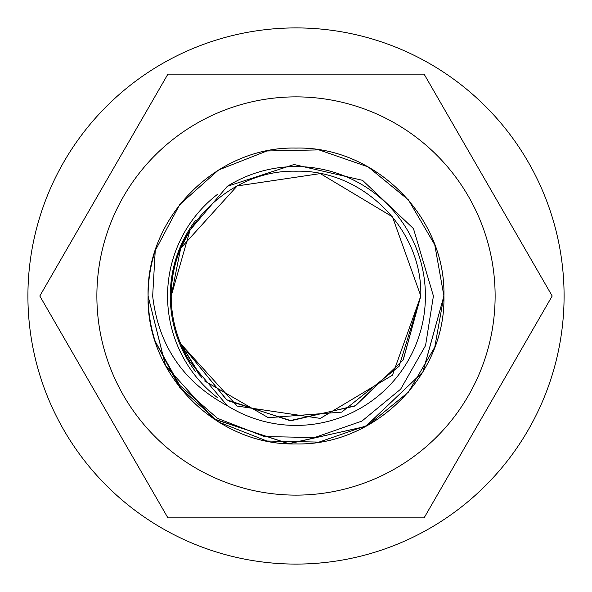 <?xml version="1.0" encoding="UTF-8"?>
<svg xmlns="http://www.w3.org/2000/svg" width="592" height="592" viewBox="0 0 592 592"><rect width="100%" height="100%" fill="white"/><g stroke="black" fill="none" stroke-linecap="round" stroke-linejoin="round"><path stroke-width="0.89" d="M195.471 371.502A125.726 125.726 0 0 1 195.449 220.527M227.291 186.325L294.061 164.517L362.556 180.331L413.468 228.623L433.418 296L425.559 345.565L400.666 389.151L361.934 421.09L314.493 437.569L264.306 436.533L217.486 418.329L179.672 385.318L155.23 341.392A147.911 147.911 0 0 1 155.23 250.608L152.669 296C158.397 345.528 183.276 382.084 227.291 405.675A129.419 129.419 0 0 0 425.419 296A129.419 129.419 0 0 0 227.291 186.325L190.113 229.948A124.801 124.801 0 0 0 171.199 296L190.113 229.948L171.199 296A124.801 124.801 0 0 0 190.113 362.052A124.801 124.801 0 0 1 171.199 296L180.693 248.27L190.113 229.948A124.801 124.801 0 0 0 171.199 296C169.512 229.274 229.289 169.482 296.059 171.199C362.637 169.49 422.57 229.363 420.801 296L392.466 375.173L320.346 418.381L237.192 406.068L180.708 343.774L237.192 406.068L320.346 418.403L392.466 375.173L420.801 296L403.078 360.099L354.83 406.06L289.925 420.646L226.692 399.778M180.693 248.263L237.163 185.94L320.331 173.597L392.481 216.842L420.801 296L392.466 216.827L320.339 173.597L237.185 185.932L180.701 248.248L237.185 185.932L320.339 173.597L392.466 216.835L420.801 296L392.474 216.835L320.331 173.597L237.155 185.947L180.693 248.27L237.148 185.947L320.331 173.597L392.474 216.835L420.801 296L392.474 216.835L320.339 173.597L237.185 185.932L180.693 248.255L237.148 185.947L320.331 173.597L392.474 216.827L420.801 296L392.474 216.842L320.339 173.597L237.177 185.932L180.693 248.255L237.177 185.932L320.331 173.597L392.474 216.842L420.801 296L403.108 360.054L354.926 406.016L290.08 420.653L226.862 399.896M226.418 399.6L180.693 343.745L226.403 399.593M228.105 400.71L291.109 420.705L355.592 405.653L403.263 359.788L420.801 296L392.481 375.158L320.339 418.403L237.163 406.06L180.693 343.737L226.743 399.822M199.452 375.076L180.693 343.737L237.155 406.053L320.331 418.403L392.474 375.165L420.801 296L392.474 375.165L320.346 418.403L237.192 406.068L180.701 343.76L201.791 377.851M204.558 380.93L268.317 417.693L341.695 412.128L399.149 366.248L420.801 296L403.1 360.062L354.971 405.986L290.169 420.66L226.943 399.948M420.801 296L403.1 360.069L354.941 406.001L290.11 420.66L226.877 399.911M202.079 378.177L180.701 343.752M214.149 419.195L289.022 443.741L365.893 426.358L422.954 371.894L443.911 296L434.75 244.77L408.413 199.874L368.157 166.885L318.955 149.88L266.918 150.975L218.492 170.03L179.657 204.669L155.23 250.608L179.665 204.669L218.478 170.037L266.918 150.975L318.977 149.887L368.15 166.885L408.399 199.859L434.757 244.77L443.911 296L434.757 244.77L408.406 199.867L368.143 166.885L318.977 149.887L266.925 150.975L218.47 170.037L179.65 204.684L155.222 250.631M213.335 418.648L288.341 443.711L365.456 426.588L422.814 372.131L443.911 296C445.946 217.02 375.062 146.032 295.993 148.089C216.938 146.024 146.046 217.042 148.089 296L165.553 365.708L213.853 418.995L165.56 365.723L148.089 296C146.002 374.995 217.012 445.939 295.933 443.911C375.062 445.946 445.909 375.091 443.911 296C445.954 216.924 375.002 146.083 296.044 148.089C216.953 146.069 146.091 216.887 148.089 296L165.434 365.486L213.32 418.64M155.23 341.392L179.665 387.338L218.485 421.97L266.918 441.025L318.977 442.113L368.157 425.108L408.399 392.141L434.757 347.223L443.911 296C445.917 216.909 375.062 146.054 295.926 148.089C217.005 146.039 145.987 217.064 148.089 296C146.009 374.936 216.99 445.983 295.963 443.911C375.091 445.961 445.924 375.01 443.911 296C446.013 217.072 374.988 146.024 296.067 148.089C216.909 146.054 146.083 216.953 148.089 296C145.987 374.951 217.02 445.961 295.926 443.911C375.069 445.946 445.917 375.076 443.911 296C445.931 216.983 375.076 146.039 295.963 148.089C216.968 146.017 146.017 217.072 148.089 296C146.091 375.121 216.961 445.931 296.044 443.911C375.01 445.917 445.961 375.054 443.911 296C445.983 216.975 374.995 146.069 296.059 148.089C216.946 146.054 146.091 216.901 148.089 296C146.039 374.965 216.961 445.976 295.985 443.911C375.076 445.968 445.946 374.973 443.911 296C445.909 216.894 375.047 146.054 295.933 148.089C216.998 146.054 146.002 217.027 148.089 296C146.083 375.076 216.931 445.946 296.074 443.911C374.995 445.976 446.013 374.921 443.911 296C445.998 217.072 375.002 146.017 296.052 148.089C216.901 146.046 146.083 216.975 148.089 296M214.112 419.173L289.014 443.741L365.871 426.366L422.954 371.902L443.911 296L434.757 347.215L408.406 392.133L368.172 425.1L319.014 442.106L266.97 441.033L218.522 421.992L179.687 387.368L155.245 341.443M227.291 405.675L190.113 362.052M96.873 296A199.127 199.127 0 0 0 296 495.127A199.127 199.127 0 0 0 495.127 296A199.127 199.127 0 0 0 296 96.873A199.127 199.127 0 0 0 96.873 296M39.812 296L167.906 517.867L424.094 517.867L552.188 296L424.094 74.133L167.906 74.133L39.812 296M217.22 194.553A128.449 128.449 0 0 0 217.175 397.417M106.434 106.434A268.087 268.087 0 0 1 485.566 106.434A268.087 268.087 0 0 1 485.566 485.566A268.087 268.087 0 0 1 106.434 485.566A268.087 268.087 0 0 1 106.434 106.434"/></g></svg>

